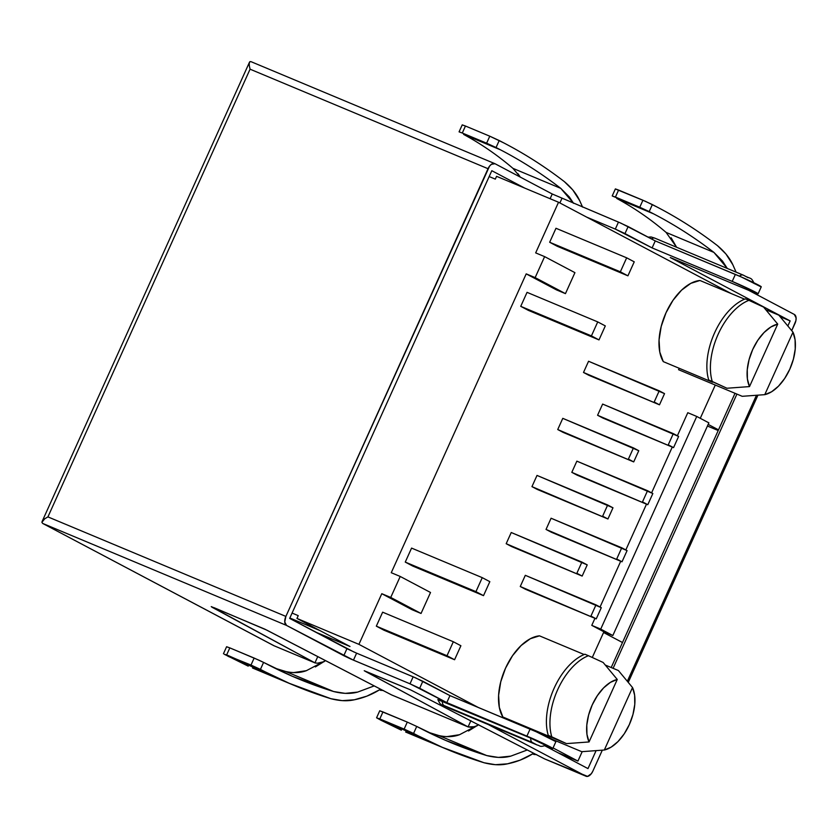 <?xml version="1.0" encoding="UTF-8"?>
<svg xmlns="http://www.w3.org/2000/svg" width="838" height="838" viewBox="0 0 838 838"><rect width="100%" height="100%" fill="white"/><g stroke="black" fill="none" stroke-linecap="round" stroke-linejoin="round"><path stroke-width="1.26" d="M618.402 670.536L632.522 687.537A37.647 20.94 -67.3 0 1 629.348 724.556L632.962 714.458L634.775 704.391L634.628 695.163L632.522 687.537L604.313 750.02L581.761 751.686L552.724 739.535L581.761 751.686L604.313 750.02L611.164 747.129L617.983 741.588L624.216 733.858L629.348 724.556A37.647 20.94 -67.3 0 1 604.313 750.02L632.522 687.537L618.402 670.536L605.329 665.068L618.402 670.536M778.848 315.172L792.978 332.162A37.647 20.94 -67.3 0 1 789.805 369.191L793.418 359.093L795.231 349.017L795.084 339.799L792.978 332.162L778.848 315.172L765.775 309.704L778.848 315.172M714.594 332.854A51.935 28.88 -67.3 0 1 745.359 298.862A51.935 28.88 112.7 0 0 714.594 332.854A51.935 28.88 112.7 0 0 708.728 380.012A51.935 28.88 -67.3 0 1 714.594 332.854M554.138 688.218A51.935 28.88 -67.3 0 1 584.914 654.227A51.935 28.88 112.7 0 0 554.138 688.218A51.935 28.88 112.7 0 0 548.272 735.376A51.935 28.88 -67.3 0 1 554.138 688.218M780.178 316.733L790.129 320.902L787.856 325.94L790.129 320.902L670.285 257.528L790.129 320.902L780.178 316.733M596.08 750.67L587.983 768.603L544.847 745.799L587.983 768.603L596.08 750.67M557.909 752.702L577.937 761.082L582.19 751.655L577.937 761.082L553.059 747.925L577.937 761.082L557.909 752.702M707.429 426.029L718.218 430.543L707.429 426.029M555.573 741.504L536.163 731.742L449.954 695.613L415.7 677.9L356.611 653.158L413.155 676.811L410.002 683.808L446.801 702.611L533.01 738.739L552.535 748.219L545.088 745.726A18.436 0.775 24.3 0 0 552.797 748.512A18.436 0.775 24.3 0 0 544.187 743.872A18.436 0.775 24.3 0 0 526.903 736.11L446.801 702.611L419.681 688.27L422.834 681.273L449.954 695.613L446.801 702.611L449.954 695.613L530.066 729.112L526.903 736.11L530.066 729.112A18.436 0.775 -155.7 0 1 547.34 736.874A18.436 0.775 -155.7 0 1 555.961 741.515L552.797 748.512M354.076 652.069L289.665 618.413L346.942 648.696L343.779 655.693L350.913 659.066L410.002 683.808L353.458 660.155L356.611 653.158L353.458 660.155L286.512 625.41L343.779 655.693L346.942 648.696L356.611 653.158M533.534 754.273L532.622 753.886L534.026 754.472L532.696 753.844L534.026 754.472L534.424 753.613L534.026 754.472L536.666 754.609L534.026 754.472M586.076 776.26L544.648 758.924L587.574 776.397L591.335 773.694L592.833 771.17L602.302 750.188L592.833 771.17A7.678 4.274 -67.3 0 1 586.076 776.26A7.678 4.274 -67.3 0 1 585.877 776.166L488.324 724.577L585.877 776.166L544.648 758.924L410.505 689.831L364.237 670.725L468.086 726.902L391.514 694.88L264.871 629.17L211.249 606.618L314.941 662.858L273.712 645.616L42.665 523.425L286.512 625.41L284.752 621.943L285.884 616.412L489.528 166.175L491.372 164.342L494.975 163.703L552.242 193.997L494.975 163.703A7.678 4.274 -67.3 0 0 494.776 163.62A7.678 4.274 -67.3 0 0 488.03 168.7L285.884 616.412L47.923 516.889L250.07 69.187L488.03 168.7L250.07 69.187L249.315 65.72L250.07 69.187L47.923 516.889L44.749 518.774L47.923 516.889L285.884 616.412A7.678 4.274 -67.3 0 0 286.512 625.41L42.665 523.425L274.131 645.794M545.569 745.338L530.695 738.121L437.991 699.709M273.911 645.71L315.119 662.942L317.434 663.214L324.243 661.601L317.434 663.214L314.941 662.858L211.93 607.183L214.256 607.76L266.798 630.124L391.713 694.974L468.264 726.986L391.545 694.891M470.579 727.258L468.086 726.902L470.914 720.638L468.086 726.902L473.962 726.724L470.579 727.258M477.398 725.645L473.962 726.724L477.398 725.645M274.801 668.137L285.768 671.521L333.587 691.518C342.658 693.812 350.672 694 357.627 692.094L374.23 685.903L357.627 692.094L345.204 693.372L333.587 691.518C310.898 684.552 289.037 675.606 267.992 664.681L263.582 662.397L260.429 669.394L264.829 671.678C286.03 682.687 308.059 691.696 330.905 698.703L342.25 700.652L354.348 699.782L366.887 696.137L379.562 689.8L380.599 690.323M380.892 690.428L381.28 689.569L380.389 690.229L383.521 690.564L379.478 689.842M314.941 662.858L317.77 656.594L314.941 662.858L273.712 645.616M794.351 314.47L748.617 290.283L794.351 314.47L796.1 317.927L795.901 320.629L791.732 330.643L794.979 323.468A7.678 4.274 -67.3 0 0 794.351 314.47M760.883 286.806L741.473 277.043L655.264 240.915L621.01 223.201L552.242 193.997L550.116 198.711L552.242 193.997L618.465 222.101L615.312 229.099L652.1 247.912L732.213 281.411L755.436 292.127L757.72 293.792L750.387 291.027L670.285 257.528L750.387 291.027A18.436 0.775 24.3 0 0 758.107 293.803L761.26 286.806A18.436 0.775 -155.7 0 0 752.65 282.176A18.436 0.775 -155.7 0 0 735.366 274.414L732.213 281.411A18.436 0.775 24.3 0 1 749.497 289.173A18.436 0.775 24.3 0 1 758.107 293.803M491.812 170.701L524.609 188.047L491.812 170.701L289.665 618.413L491.812 170.701M586.799 217.178L615.312 229.099L586.799 217.178M559.889 202.953L561.921 198.459L559.889 202.953M358.915 644.349L478.226 707.44L358.915 644.349L296.956 618.434L349.98 646.475L315.35 631.988L349.98 646.475L296.956 618.434L298.223 615.637L292.085 613.07L298.223 615.637L296.956 618.434L358.915 644.349L381.793 593.702L358.915 644.349M592.288 657.463L603.894 631.779L591.775 625.368L594.949 618.329L591.775 625.368L612.84 635.518L708.864 422.855L696.745 416.455L600.72 629.108L591.775 625.368L612.84 635.518L603.894 631.779L592.288 657.463M600.05 607.026L620.717 561.25L600.05 607.026M625.829 549.938L646.496 504.162L625.829 549.938M651.597 492.859L672.265 447.083L651.597 492.859M677.376 435.77L687.789 412.705L696.745 416.455L687.789 412.705L677.376 435.77M700.275 418.319L715.285 385.051L700.275 418.319M731.27 293.583L558.537 202.241L535.671 252.887L544.627 256.627L535.147 277.608L526.201 273.869L391.262 572.71L400.218 576.46L390.738 597.442L381.793 593.702L390.738 597.442L421.043 613.468L412.087 609.729L381.793 593.702L412.087 609.729L421.043 613.468L430.523 592.487L400.218 576.46L391.262 572.71L526.201 273.869L535.147 277.608L565.451 293.635L574.931 272.654L544.627 256.627L535.671 252.887L558.537 202.241L731.27 293.583M556.495 289.896L526.201 273.869L556.495 289.896L565.451 293.635L556.495 289.896M412.83 566.1L405.257 562.089L411.573 548.094L482.259 577.654L475.942 591.649L483.516 595.65L412.83 566.1L405.257 562.089L475.942 591.649L405.257 562.089L411.573 548.094L482.259 577.654L489.832 581.666L482.259 577.654L475.942 591.649L483.516 595.65L489.832 581.666L483.516 595.65L412.83 566.1M557.239 246.267L549.665 242.255L555.982 228.271L626.667 257.821L620.35 271.816L627.924 275.828L634.24 261.833L626.667 257.821L555.982 228.271L549.665 242.255L620.35 271.816L549.665 242.255L557.239 246.267L627.924 275.828L557.239 246.267M525.562 589.313L520.262 586.506L525.311 575.318L595.996 604.879L590.937 616.066L596.247 618.873L601.296 607.676L525.311 575.318L520.262 586.506L596.247 618.873L525.562 589.313M551.341 532.235L546.03 529.427L551.09 518.23L621.765 547.79L616.716 558.988L622.016 561.795L627.075 550.597L551.09 518.23L546.03 529.427L622.016 561.795L551.341 532.235M577.11 475.146L571.809 472.349L576.858 461.151L647.544 490.712L642.484 501.899L647.795 504.706L652.844 493.519L576.858 461.151L571.809 472.349L647.795 504.706L577.11 475.146M602.889 418.068L597.578 415.26L602.637 404.073L673.312 433.623L668.263 444.821L673.563 447.628L678.623 436.43L602.637 404.073L597.578 415.26L673.563 447.628L602.889 418.068M502.842 716.993L499.333 707.44L498.61 695.331L500.747 681.807L505.544 668.158L512.542 655.672L521.089 645.543L530.36 638.713L539.483 635.843A47.169 26.229 112.7 0 0 505.544 668.158A47.169 26.229 112.7 0 0 502.842 716.993L552.085 737.587L548.272 735.376L551.802 736.853A51.935 28.88 -67.3 0 1 588.444 655.714L584.914 654.227L588.444 655.714A51.935 28.88 112.7 0 0 551.802 736.853L566.498 743.61L589.051 741.955A37.647 20.94 -67.3 0 1 592.225 704.926A37.647 20.94 -67.3 0 1 617.26 679.461L603.13 662.46L588.444 655.714L603.13 662.46L617.26 679.461L610.41 682.362L603.59 687.904L597.368 695.634L592.225 704.926L588.611 715.024L586.799 725.1L586.946 734.329L589.051 741.955L617.26 679.461L589.051 741.955L566.498 743.61L548.272 735.376L566.498 743.61L502.842 716.993M518.471 724.273L518.753 723.644L518.471 724.273M678.56 369.694L679.209 368.28L678.56 369.694L742.217 396.311L678.56 369.694M663.298 361.628L659.789 352.075L659.056 339.956L661.203 326.443L666 312.794L672.998 300.308L681.545 290.168L690.816 283.349L699.94 280.479A47.169 26.229 112.7 0 0 666 312.794A47.169 26.229 112.7 0 0 663.298 361.628L712.541 382.222L708.728 380.012L712.258 381.489A51.935 28.88 -67.3 0 1 748.9 300.339L745.359 298.862L748.9 300.339A51.935 28.88 112.7 0 0 712.258 381.489L726.955 388.245L749.507 386.59A37.647 20.94 -67.3 0 1 752.681 349.561A37.647 20.94 -67.3 0 1 777.716 324.096L763.586 307.096L748.9 300.339L763.586 307.096L777.716 324.096L770.866 326.988L764.047 332.529L757.814 340.27L752.681 349.561L749.067 359.659L747.255 369.726L747.402 378.954L749.507 386.59L777.716 324.096L749.507 386.59L726.955 388.245L708.728 380.012L712.541 382.222L663.298 361.628M588.8 375.267L583.499 372.46L588.559 361.262L659.234 390.822L654.185 402.02L659.485 404.817L664.534 393.63L588.559 361.262L583.499 372.46L659.485 404.817L588.8 375.267M563.031 432.345L557.731 429.538L562.78 418.351L633.465 447.911L628.406 459.098L633.706 461.906L638.765 450.708L562.78 418.351L557.731 429.538L633.706 461.906L563.031 432.345M537.252 489.423L531.952 486.627L537.011 475.429L607.686 504.989L602.637 516.187L607.938 518.984L612.987 507.797L537.011 475.429L531.952 486.627L607.938 518.984L537.252 489.423M511.484 546.512L506.183 543.705L511.232 532.518L581.918 562.078L576.858 573.265L582.159 576.073L587.218 564.875L511.232 532.518L506.183 543.705L582.159 576.073L511.484 546.512M528.307 310.343L520.733 306.341L527.05 292.347L597.735 321.907L591.419 335.891L598.992 339.903L605.308 325.909L597.735 321.907L527.05 292.347L520.733 306.341L591.419 335.891L520.733 306.341L528.307 310.343L598.992 339.903L528.307 310.343M383.898 630.176L376.325 626.164L382.641 612.18L453.327 641.74L447.01 655.725L454.584 659.736L383.898 630.176L376.325 626.164L447.01 655.725L376.325 626.164L382.641 612.18L453.327 641.74L460.9 645.742L453.327 641.74L447.01 655.725L454.584 659.736L460.9 645.742L454.584 659.736L383.898 630.176M584.159 654.53L539.483 635.843L584.159 654.53M603.559 632.512L622.498 642.526L603.559 632.512M496.578 176.326L558.537 202.241L496.578 176.326L495.31 179.123L489.172 176.556L495.31 179.123L496.578 176.326M544.627 256.627L574.931 272.654L565.451 293.635L535.147 277.608L544.627 256.627M430.523 592.487L421.043 613.468L390.738 597.442L400.218 576.46L430.523 592.487M696.745 416.455L708.864 422.855L612.84 635.518L600.72 629.108L696.745 416.455M718.522 429.863L708.173 424.395L718.522 429.863M289.854 618.004L319.917 630.574L289.854 618.004M744.615 299.166L699.94 280.479L744.615 299.166M742.217 396.311L764.769 394.656L792.978 332.162L764.769 394.656L771.62 391.765L778.439 386.224L784.672 378.483L789.805 369.191A37.647 20.94 -67.3 0 1 764.769 394.656L742.217 396.311M673.312 433.623L678.623 436.43L673.563 447.628L668.263 444.821L673.312 433.623M659.234 390.822L664.534 393.63L659.485 404.817L654.185 402.02L659.234 390.822M647.544 490.712L652.844 493.519L647.795 504.706L642.484 501.899L647.544 490.712M633.465 447.911L638.765 450.708L633.706 461.906L628.406 459.098L633.465 447.911M621.765 547.79L627.075 550.597L622.016 561.795L616.716 558.988L621.765 547.79M607.686 504.989L612.987 507.797L607.938 518.984L602.637 516.187L607.686 504.989M595.996 604.879L601.296 607.676L596.247 618.873L590.937 616.066L595.996 604.879M581.918 562.078L587.218 564.875L582.159 576.073L576.858 573.265L581.918 562.078M626.667 257.821L634.24 261.833L627.924 275.828L620.35 271.816L626.667 257.821M597.735 321.907L605.308 325.909L598.992 339.903L591.419 335.891L597.735 321.907M655.264 240.915L652.1 247.912L624.98 233.572L628.144 226.574L655.264 240.915L652.1 247.912L732.213 281.411L735.366 274.414L655.264 240.915M756.442 395.306L627.348 681.231L756.442 395.306M613.091 668.315L736.906 394.101L613.091 668.315M735.02 393.305L611.206 667.53L735.02 393.305M739.451 276.163A7.678 4.274 -67.3 0 1 743.254 275.126A7.678 4.274 -67.3 0 1 743.453 275.22L747.999 277.629M653.231 237.646L653.923 237.803M655.096 238.275A7.678 4.274 112.7 0 0 654.907 238.181A7.678 4.274 112.7 0 0 651.482 238.914A7.678 4.274 -67.3 0 1 654.897 238.181A7.678 4.274 -67.3 0 1 655.096 238.275M743.453 275.22A7.678 4.274 112.7 0 0 743.254 275.126A7.678 4.274 112.7 0 0 739.786 275.901M545.779 745.296L530.695 738.121A7.678 4.274 112.7 0 0 532.455 742.52L537.001 744.919A7.678 4.274 112.7 0 0 537.2 745.013A7.678 4.274 -67.3 0 1 537.001 744.919L448.655 707.974A7.678 4.274 112.7 0 0 448.843 708.068A7.678 4.274 112.7 0 0 449.053 708.141M537.42 745.087A7.678 4.274 112.7 0 1 537.2 745.013L448.843 708.068A7.678 4.274 -67.3 0 1 448.655 707.974L444.109 705.565A7.678 4.274 -67.3 0 1 442.338 701.165L437.907 699.646M530.695 738.121L442.338 701.165A7.678 4.274 112.7 0 0 444.109 705.565L532.455 742.52A7.678 4.274 -67.3 0 1 530.695 738.121M618.465 222.101L615.312 229.099L624.98 233.572L628.144 226.574L618.465 222.101M413.155 676.811L410.002 683.808L419.681 688.27L422.834 681.273L413.155 676.811M494.776 163.62L250.939 61.635L249.881 61.687L249.242 63.08L249.315 65.741M42.633 520.681L44.749 518.774L41.9 522.315L42.633 520.681L41.9 522.315L42.665 523.425M249.242 63.08L250.017 61.603M463.603 134.405C480.991 143.801 497.437 155.124 512.961 168.365L560.769 188.361C541.61 173.592 521.508 160.749 500.454 149.813L496.054 147.53L499.218 140.533L503.617 142.827C524.818 153.836 545.067 166.772 564.362 181.637L572.825 189.985L579.697 200.691L582.578 207.101L579.697 200.691C576.617 193.997 571.506 187.649 564.362 181.637C545.067 166.772 524.818 153.836 503.617 142.827L489.78 136.196L499.218 140.533L496.054 147.53L486.616 143.193L489.78 136.196L465.446 126.025L489.78 136.196L486.616 143.193L462.293 133.022L500.454 149.813C521.508 160.749 541.61 173.592 560.769 188.361L573.559 203.33L569.327 196.982L560.769 188.361L512.961 168.365C497.437 155.124 480.991 143.801 463.603 134.405L500.454 149.813L463.603 134.405M517.989 173.717L520.293 177.101L512.961 168.365M612.222 195.903L615.375 188.906L618.591 190.069L615.427 197.066L612.274 195.987L639.761 207.237L615.427 197.066L618.591 190.069L642.924 200.24L639.761 207.237L653.598 213.858C674.642 224.794 694.754 237.636 713.913 252.406L727.321 268.464L722.471 261.027L713.913 252.406C694.754 237.636 674.642 224.794 653.598 213.858L616.747 198.449C634.125 207.845 650.581 219.168 666.095 232.409C650.581 219.168 634.125 207.845 616.747 198.449L653.598 213.858L649.199 211.574L652.352 204.577L656.762 206.871C677.952 217.88 698.211 230.817 717.506 245.681L725.97 254.029L732.831 264.735L736.099 272.141L732.831 264.735C729.762 258.041 724.65 251.693 717.506 245.681C698.211 230.817 677.952 217.88 656.762 206.871L645.354 201.288L615.438 188.99M671.133 237.762L676.601 247.252L666.095 232.409L713.913 252.406L666.095 232.409M271.837 675.229L227.978 656.269L264.829 671.678L289.257 683.316L330.905 698.703C339.725 700.987 347.54 701.354 354.348 699.782C363.336 697.981 371.737 694.65 379.562 689.8L380.389 690.229M226.669 646.8L229.822 647.879L226.658 654.876L264.829 671.678L224.343 654.3L248.216 666.147M293.29 672.652L306.383 670.672L325.532 660.627L315.36 666.933M468.086 726.902L365.075 671.228L410.505 689.831L544.69 758.935M427.946 732.182L438.913 735.565L486.721 755.562C495.803 757.856 503.816 758.044 510.761 756.138L527.374 749.947L510.761 756.138L498.348 757.416L486.721 755.562C464.043 748.596 442.181 739.65 421.126 728.725L416.727 726.441L413.563 733.439L417.973 735.722C439.175 746.731 461.193 755.74 484.039 762.748L495.394 764.696L507.482 763.827L520.031 760.181L532.696 753.844C524.881 758.694 516.47 762.025 507.482 763.827C500.684 765.398 492.87 765.031 484.039 762.748L442.391 747.36L417.973 735.722L381.112 720.313L376.65 717.841L379.803 718.92L382.966 711.923L379.813 710.844M446.434 736.696L459.528 734.716L478.676 724.671L468.505 730.977M424.981 739.273L376.587 717.768L404.136 729.091L379.803 718.92L382.966 711.923L407.289 722.105L379.75 710.771L376.587 717.768M462.293 124.946L465.446 126.025L462.293 133.022L459.077 131.859L462.293 133.022L465.446 126.025L462.23 124.862L459.077 131.859M223.453 653.724L226.606 646.726L229.822 647.879L226.658 654.876L224.343 654.3L250.991 665.047L254.155 658.06L263.582 662.397L260.429 669.394L250.991 665.047L254.155 658.06L229.822 647.879L259.214 660.292L292.232 676.235L333.587 691.518L285.768 671.521C293.426 673.218 300.297 672.935 306.383 670.672M401.36 730.191L381.112 720.313L417.973 735.722L404.136 729.091L407.289 722.105L416.727 726.441L407.289 722.105L404.136 729.091L413.563 733.439L416.727 726.441L445.376 740.279L486.721 755.562L438.913 735.565C446.57 737.262 453.442 736.979 459.528 734.716M649.199 211.574L652.352 204.577L642.924 200.24L639.761 207.237L649.199 211.574M533.743 754.368L532.612 753.896M754.263 283.632C750.838 276.582 751.623 279.714 743.254 275.126L654.907 238.181L651.136 236.965L648.099 237.133M448.843 708.068C440.474 703.48 441.27 706.612 437.845 699.562M537.2 745.013C540.468 745.663 539.253 747.465 545.789 745.359M628.27 682.352L757.919 395.201M42.089 521.54L249.483 62.211M252.5 667.991L294.4 685.515M447.544 749.56L405.644 732.035"/></g></svg>
